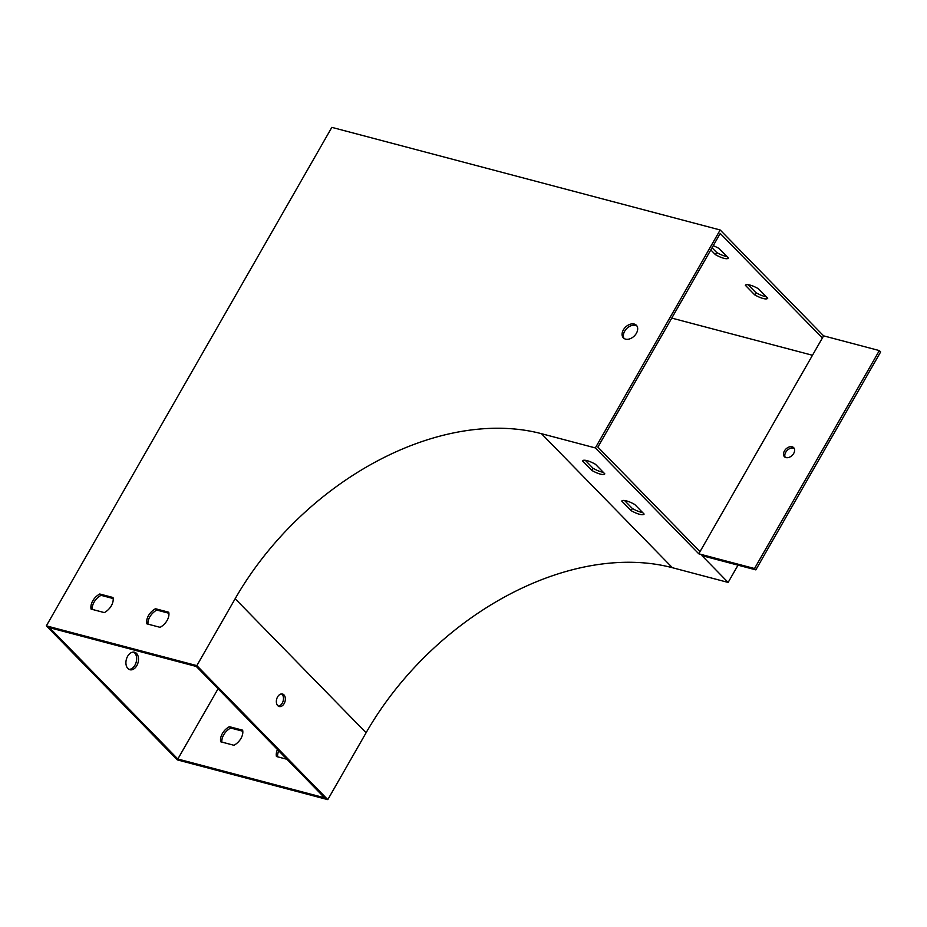 <?xml version="1.0" encoding="UTF-8"?>
<svg xmlns="http://www.w3.org/2000/svg" width="927" height="927" viewBox="0 0 927 927"><rect width="100%" height="100%" fill="white"/><g stroke="black" fill="none" stroke-linecap="round" stroke-linejoin="round"><path stroke-width="1.39" d="M700.012 551.646L597.88 447.104L720.233 233.465L822.365 338.007L698.773 553.801L595.343 447.926L720.163 229.977L331.843 127.358L46.35 625.852L196.848 665.621L235.157 598.726A256.142 176.64 135.7 0 1 541.461 433.685L595.343 447.926M49.513 627.683L196.304 666.467L324.612 797.811L177.833 759.016L49.513 627.683M92.236 609.41A12.932 8.922 135.7 0 1 101.055 595.331L113.164 598.541M147.972 624.138A12.932 8.922 135.7 0 1 156.79 610.059L168.911 613.268M624.126 338.517A9.05 6.246 135.7 0 1 626.084 329.247A9.05 6.246 135.7 0 1 635.516 325.377A9.05 6.246 135.7 0 1 636.942 326.003M113.013 597.498L99.745 593.998A12.932 8.922 -44.3 0 0 91.089 609.097L104.357 612.608A12.932 8.922 -44.3 0 0 113.013 597.498M168.749 612.226L155.481 608.726A12.932 8.922 -44.3 0 0 146.825 623.825L160.093 627.336A12.932 8.922 -44.3 0 0 168.749 612.226M634.207 324.033A9.05 6.246 135.7 0 1 636.362 325.261A9.05 6.246 135.7 0 1 634.242 336.049A9.05 6.246 135.7 0 1 623.408 337.915A9.05 6.246 135.7 0 1 624.346 328.436A9.05 6.246 135.7 0 1 634.207 324.033M720.163 229.977L823.605 335.852L822.365 338.007M748.135 284.705L755.934 292.689A12.932 3.569 -150.2 0 0 766.154 296.686M712.052 247.764L716.652 252.48A12.932 3.569 -150.2 0 0 726.872 256.489M698.773 553.801L754.52 568.529L879.341 350.58L823.605 335.852M879.341 350.58L880.65 351.912L755.829 569.873L701.948 555.632L728.135 582.434L738.019 565.169M133.569 652.098A9.05 6.06 -75.2 0 1 134.936 665.18A9.05 6.06 -75.2 0 1 129.004 669.387M46.35 625.852L177.289 759.873L327.787 799.642L196.848 665.621M758.356 288.714L767.707 298.274A12.932 3.569 29.8 0 1 754.694 294.844L745.343 285.273A12.932 3.569 29.8 0 1 758.356 288.714M713.234 245.701A12.932 3.569 29.8 0 1 719.074 248.506L728.425 258.077A12.932 3.569 29.8 0 1 715.412 254.635L710.812 249.931M671.774 318.1L812.469 355.273M136.79 665.679A9.05 6.06 104.8 0 0 134.531 652.226A9.05 6.06 104.8 0 0 126.35 659.433A9.05 6.06 104.8 0 0 129.896 669.734A9.05 6.06 104.8 0 0 136.79 665.679M177.833 759.016L218.077 688.749M278.772 750.882A12.932 8.922 -44.3 0 0 277.602 756.814M242.793 731.218L230.672 728.019A12.932 8.922 -44.3 0 0 221.866 742.087M327.787 799.642L366.095 732.747A256.142 176.64 135.7 0 1 672.388 567.706L728.135 582.434M631.113 510.638A12.932 3.569 -150.2 0 0 644.114 514.079L634.763 504.508A12.932 3.569 -150.2 0 0 621.762 501.067L631.113 510.638L632.341 508.483A12.932 3.569 -150.2 0 0 642.562 512.48M754.52 568.529L755.829 569.873M591.832 470.429A12.932 3.569 -150.2 0 0 604.833 473.871L595.482 464.3A12.932 3.569 -150.2 0 0 582.48 460.858L591.832 470.429L593.06 468.274A12.932 3.569 -150.2 0 0 603.28 472.283M283.94 694.868A6.466 4.334 104.8 0 0 282.503 694.01A6.466 4.334 104.8 0 0 276.663 699.155A6.466 4.334 104.8 0 0 279.201 706.513A6.466 4.334 104.8 0 0 284.659 702.527A6.466 4.334 104.8 0 0 283.94 694.868M281.541 693.917A6.466 4.334 -75.2 0 1 282.086 694.369A6.466 4.334 -75.2 0 1 283.036 701.357A6.466 4.334 -75.2 0 1 278.309 706.107M624.543 500.499L632.341 508.483M585.261 460.29L593.06 468.274M277.463 749.537A12.932 8.922 -44.3 0 0 276.455 756.513L286.988 759.294M233.986 745.285A12.932 8.922 -44.3 0 0 242.631 730.175L229.363 726.675A12.932 8.922 -44.3 0 0 220.707 741.785L233.986 745.285M230.672 728.019L229.363 726.675M101.055 595.331L99.745 593.998M716.652 252.48L715.412 254.635M785.192 457.278A6.466 4.461 135.7 0 1 786.849 450.754A6.466 4.461 135.7 0 1 793.454 448.135A6.466 4.461 135.7 0 1 794.242 448.436M785.969 457.579A6.466 4.461 135.7 0 1 784.427 456.71A6.466 4.461 135.7 0 1 785.099 449.943A6.466 4.461 135.7 0 1 792.145 446.791A6.466 4.461 135.7 0 1 793.686 447.671A6.466 4.461 135.7 0 1 793.014 454.439A6.466 4.461 135.7 0 1 785.969 457.579M156.79 610.059L155.481 608.726M755.934 292.689L754.694 294.844M672.388 567.706L541.461 433.685M366.095 732.747L235.157 598.726"/></g></svg>
